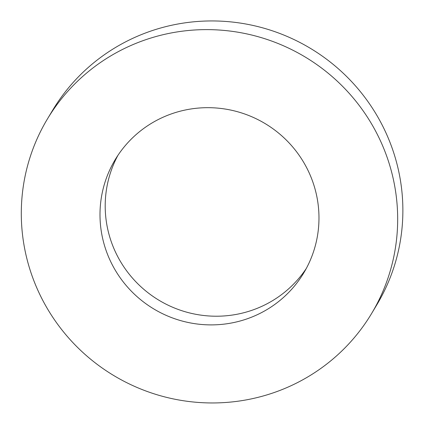 <?xml version="1.0" encoding="UTF-8"?>
<svg xmlns="http://www.w3.org/2000/svg" width="424" height="424" viewBox="0 0 424 424"><rect width="100%" height="100%" fill="white"/><g stroke="black" fill="none" stroke-linecap="round" stroke-linejoin="round"><path stroke-width="0.64" d="M383.397 147.594A189.035 185.813 -149 0 0 222.738 30.3A189.035 185.813 -149 0 0 47.398 119.001A189.035 185.813 -149 0 0 113.86 375.6A189.035 185.813 -149 0 0 371.567 313.569A189.035 185.813 -149 0 0 383.397 147.594M310.67 176.32A109.986 108.109 -149 0 0 217.194 108.072A109.986 108.109 -149 0 0 115.18 159.684A109.986 108.109 -149 0 0 153.848 308.979A109.986 108.109 -149 0 0 303.785 272.886A109.986 108.109 -149 0 0 310.67 176.32M371.567 313.569L376.772 304.893A189.035 185.813 -149 0 0 388.601 138.924A189.035 185.813 -149 0 0 227.948 21.624A189.035 185.813 -149 0 0 52.608 110.325L47.398 119.001M117.888 155.407A109.986 108.109 -149 0 0 159.053 300.303A109.986 108.109 -149 0 0 306.287 268.487"/></g></svg>
